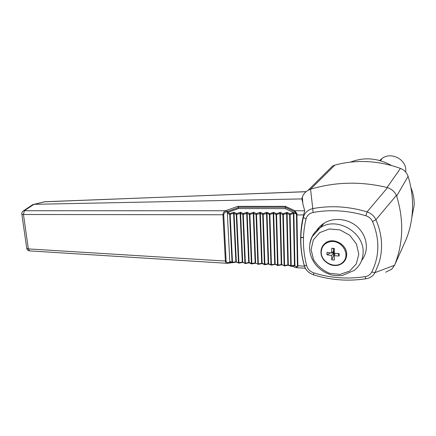 <?xml version="1.0" encoding="UTF-8"?>
<svg xmlns="http://www.w3.org/2000/svg" width="436" height="436" viewBox="0 0 436 436"><rect width="100%" height="100%" fill="white"/><g stroke="black" fill="none" stroke-linecap="round" stroke-linejoin="round"><path stroke-width="0.65" d="M328.357 170.204L332.548 166.051L334.837 165.13L310.563 189.197L312.765 208.604C321.234 207.013 329.932 206.441 338.859 206.893C348.342 207.4 357.743 209.073 367.058 211.901C371.14 213.346 374.099 215.94 375.93 219.695C382.225 234.29 383.239 248.738 378.966 263.039L375.036 272.604L394.58 265.257L394.869 264.581C403.338 242.569 403.932 219.739 396.646 196.086L396.384 195.404L375.93 219.695L372.529 221.537C371.194 218.687 368.96 216.752 365.826 215.738L367.058 211.901L387.544 187.633L387.048 187.491C361.052 181.272 335.687 181.796 310.966 189.066M387.048 187.491L400.444 168.427C390.384 164.748 380.176 162.524 369.821 161.772L364.436 161.516C354.146 161.309 344.282 162.514 334.837 165.13M334.221 255.763L339.154 255.992L339.154 253.561L334.216 253.262L334.308 248.471L331.763 248.231L331.594 253L326.984 252.362L327 254.782L331.605 255.501L331.801 259.834L334.336 260.09L334.221 255.763L335.224 253.338M339.154 255.992L338.085 253.512M412.402 211.291L412.57 206.114L412.402 211.291C411.769 221.172 409.687 230.546 406.156 239.413L405.818 240.165M411.813 217.51L414.178 205.252C414.363 199.214 413.263 193.306 410.876 187.535M391.653 165.587C377.963 157.974 364.229 156.818 350.457 162.127M394.869 264.581L406.156 239.413M412.57 206.114L412.57 206.114C412.62 196.135 411.126 186.216 408.091 176.346L396.646 196.086M369.821 161.767L364.442 161.516M387.544 187.633C391.735 189.142 394.684 191.731 396.384 195.404M400.444 168.427C404.259 169.936 406.81 172.574 408.091 176.346M385.707 272.222L391.806 269.105L394.58 265.257M308.961 272.435C306.552 270.538 304.944 268.156 304.148 265.29L306.704 265.715C307.772 269.219 310.132 271.606 313.784 272.876C330.439 278.081 347.536 279.34 365.079 276.653C368.131 276.113 370.355 274.571 371.761 272.026C379.598 256.155 379.854 239.32 372.529 221.537M26.71 248.16L28.351 248.912L29.632 250.891L227.341 263.317L228.317 263.257L228.693 262.57L229.821 262.368L229.516 263.039L227.341 263.317C226.224 263.257 225.57 262.543 225.379 261.175L222.965 214.834C223.107 212.839 223.951 211.476 225.499 210.752L237.713 206.375L285.493 206.353L294.91 210.757L304.715 210.757L303.641 214.953L296.911 214.943L296.453 214.872L296.306 213.972L296.812 214.071L296.911 214.943L297.864 265.698L304.497 266.233M304.715 210.757L302.84 203.775L302.072 198.097L301.897 198.92L33.97 204.321L24.372 210.724L225.499 210.752L226.126 211.901C224.769 212.321 223.968 213.275 223.723 214.763L23.462 214.507L24.372 210.724L23.391 210.877C22.192 211.651 21.675 212.724 21.849 214.092L21.816 213.863M302.268 200.947L301.897 198.92M371.761 272.026L375.036 272.604C373.205 275.895 370.349 277.917 366.469 278.675L366.196 278.718C365.864 278.778 365.488 278.086 365.079 276.653M366.115 278.735C348.184 281.476 330.635 280.168 313.473 274.811L313.784 272.876M365.826 215.738C347.977 210.414 330.395 209.318 313.086 212.457C309.364 213.286 307.009 215.466 306.012 218.997C302.344 234.546 302.573 250.122 306.704 265.715M361.624 260.51C364.676 256.575 366.256 252.03 366.371 246.874C366.344 239.974 363.837 233.783 358.844 228.3C349.972 218.921 334.39 216.708 324.221 223.134C320.972 225.129 318.378 227.69 316.432 230.824M306.012 218.997L303.396 217.384L303.641 214.953M304.148 265.29C299.886 249.365 299.636 233.369 303.38 217.319L303.712 216.212C305.271 212.218 308.29 209.683 312.765 208.604L313.086 212.457M310.563 189.197L308.099 190.303C305.304 191.922 303.391 194.178 302.366 197.088L302.072 198.097M302.077 198.146L302.415 197.797M296.812 214.071L285.253 208.615L285.493 206.353M296.584 213.962L294.404 211.574L285.16 207.236L238.279 207.242L238.383 207.547L227.32 211.591L226.769 210.365M302.115 198.707L302.459 198.429M226.72 210.337L227.27 211.515L226.126 211.901M229.461 263.05L229.892 262.352L230.982 262.156M229.821 262.368L227.27 211.515M294.404 211.574L294.91 210.757L297.134 214.071M297.417 265.606L297.864 265.698L297.537 266.848L297.096 266.739L297.417 265.606L296.453 214.872M291.935 266.162L295.875 267.633L297.832 266.282M302.976 260.456C299.75 245.806 299.859 231.031 303.303 216.125M44.99 201.726L33.97 204.321M306.067 191.715L44.663 201.737L32.537 204.778M303.467 237.636L300.633 237.576M230.159 261.78L229.81 261.317L229.892 262.352M238.279 207.242L237.713 206.375M230.028 261.725L232.448 262.766L232.045 262.336L229.69 214.387L227.358 213.133L227.32 211.591M229.69 214.398L230.154 214.408L230.017 213.542L227.843 212.376L227.358 213.133M229.69 214.387L234.039 213.275L234.001 212.212L230.017 213.542L229.69 214.387M229.81 261.317L232.045 262.336L236.323 261.731L234.039 213.275M232.045 262.336L232.497 262.341L230.154 214.408M285.253 208.615L238.476 208.55L238.383 207.547M294.245 265.693L297.096 266.739M296.306 213.972L293.706 212.757L293.008 212.632L293.395 213.444L293.875 213.455L293.706 212.757M323.872 244.291L323.703 244.607M345.41 259.513L345.639 259.235M346.68 254.537C347.16 244.727 333.747 237.108 325.915 242.629C320.149 247.348 319.419 253.12 323.73 259.932C329.36 265.862 335.491 267.028 342.129 263.431C345.061 261.246 346.576 258.286 346.68 254.537M331.801 259.834L333.611 255.349L334.363 255.425M331.605 255.501L333.605 252.847L333.611 255.349L334.308 253.267M331.943 252.684L333.605 252.847L334.227 252.193M327 254.782L330.483 252.869M331.594 253L333.6 251.18L334.238 251.321M331.763 248.231L333.595 248.667L333.6 251.18M334.303 248.738L333.595 248.667L334.265 250.095M332.532 252.155L334.232 251.665M333.496 251.278L334.238 251.381M405.698 172.056L405.774 170.961C406.614 159.712 391.686 151.608 382.465 158.154L379.691 160.492M33.806 204.321L33.452 204.342M236.339 262.08L238.868 263.153L238.47 262.723L236.236 214.419L236.699 214.414L236.563 213.564L234.001 212.212L233.576 213.242L236.236 214.414L236.563 213.564L240.53 212.228L240.111 213.264L240.574 213.264L240.53 212.228L243.135 213.585L243.277 214.458L242.814 214.441L243.277 214.436M236.236 214.419L236.699 214.414M233.576 213.242L235.871 261.731L238.47 262.723L238.923 262.734L236.704 214.436L240.574 213.264L242.814 214.436L243.135 213.585L247.087 212.245L246.678 213.28L247.141 213.286L247.087 212.245L249.735 213.607L249.883 214.479L249.414 214.468L249.883 214.458M238.47 262.723L242.732 262.118L240.574 213.291M242.569 262.456L238.874 263.153L238.923 262.75M244.918 263.104L245.37 263.126L244.918 263.115L242.814 214.436M240.111 213.264L242.28 262.118L245.31 263.546L242.732 262.118M245.31 263.546L245.37 263.142M235.871 261.731L236.334 262.074L236.323 261.731M242.743 262.461L242.28 262.118M246.678 213.28L249.414 214.458L249.735 213.607L253.67 212.261L253.267 213.302L253.73 213.302L253.67 212.261L256.363 213.624L256.515 214.501L256.046 214.49L256.51 214.479M249.174 262.772L248.716 262.505L249.169 262.505L247.141 213.313M248.716 262.488L246.678 213.302L243.277 214.458L245.37 263.126L249.169 262.505M251.387 263.507L251.539 263.894L249.169 262.854L249.174 262.532L251.845 263.535L251.387 263.507L249.414 214.458M255.442 263.235L251.79 263.938L251.845 263.535M253.267 213.324L249.883 214.479L251.845 263.518L255.174 262.875L253.267 213.324L256.041 214.479L256.363 213.624L260.281 212.283L259.883 213.324L260.352 213.324L260.281 212.283L263.017 213.645L263.175 214.523L262.701 214.501L263.017 213.645L266.919 212.299L266.532 213.34L267.001 213.346L266.919 212.299L269.699 213.667L269.862 214.545L269.388 214.523L269.699 213.667L273.585 212.316L273.203 213.362L273.677 213.362L273.585 212.316L276.408 213.689L276.577 214.567L276.097 214.545L276.577 214.55M255.174 262.897L258.27 264.33L255.174 262.897L255.632 262.897L253.736 213.335M255.627 263.24L255.632 262.897M261.916 263.627L258.281 264.33L258.346 263.927L257.883 263.9L258.346 263.911L256.515 214.501L260.352 213.324L262.701 214.501L267.001 213.346L269.862 214.545L271.415 264.723L275.16 264.074L273.677 213.362L276.097 214.545L276.408 213.689L280.283 212.337L279.907 213.384L280.381 213.384L280.283 212.337L283.144 213.711L283.318 214.594L282.844 214.577L283.318 214.572M259.883 213.324L261.655 263.268L262.118 263.29L260.352 213.351M258.346 263.911L262.118 263.29M262.101 263.633L262.118 263.317L264.87 264.325L264.407 264.298L262.701 214.501M264.407 264.298L264.554 264.685L261.66 263.29M268.418 264.02L264.799 264.723L264.87 264.325M266.532 213.34L268.167 263.66L268.625 263.682L267.001 213.373M268.609 264.031L268.625 263.709L271.328 265.126L268.462 264.009L268.167 263.682L268.625 263.682M271.328 265.126L271.415 264.723M273.203 213.362L273.677 213.395M269.862 214.545L273.203 213.384L274.696 264.058L275.16 264.074M275.127 264.423L275.16 264.102L277.994 265.121L277.525 265.093L276.102 214.556M277.525 265.093L277.672 265.486L274.702 264.074M277.901 265.524L277.994 265.121M279.907 213.4L276.577 214.567L277.994 265.099L281.721 264.499L284.49 265.922L281.258 264.472L279.907 213.4L282.844 214.572L283.144 213.711L287.002 212.354L286.637 213.4L287.111 213.406L287.002 212.354L289.913 213.733L290.093 214.616L289.613 214.605L290.093 214.594M281.258 264.45L281.721 264.472L280.381 213.417M281.694 264.821L281.721 264.472M284.125 265.48L284.594 265.502L284.125 265.491L282.844 214.572M284.49 265.922L284.594 265.519M286.637 213.4L289.613 214.594L289.913 213.733L293.008 212.632M288.234 265.132L287.842 264.87L286.637 213.422L283.318 214.594L284.594 265.502L288.31 264.87L287.111 213.433M287.842 264.87L288.31 264.87M288.256 265.213L288.31 264.897L291.215 265.922L290.093 214.616L293.395 213.444L294.453 265.246L294.921 265.268L293.875 213.455M288.114 265.197L291.112 266.325L290.747 265.884L294.453 265.246L294.104 265.677M291.112 266.325L291.215 265.922M236.165 262.069L232.453 262.761L232.497 262.363M238.476 208.55L227.843 212.376M323.485 223.603L323.485 224.039M318.4 228.104L318.313 229.123M321.91 224.731L321.855 226.028M29.632 250.891C28.084 250.705 27.119 249.883 26.749 248.427L21.849 214.092L23.462 214.507L28.351 248.912L226.126 261.093L223.723 214.763M226.126 261.093C226.502 262.358 227.358 262.848 228.693 262.57M22.961 211.171L32.956 204.495M44.058 201.824L306.159 191.638M294.785 265.802L294.921 265.268M268.167 263.66L264.87 264.303L263.175 214.523M270.952 264.69L269.388 214.534M324.221 223.134L312.149 236.748C310.487 240.901 309.62 244.362 309.555 247.13C309.593 253.425 311.56 259.191 315.457 264.434C319.615 269.502 324.869 272.974 331.213 274.849C334.031 275.596 337.764 275.814 342.418 275.498L354.234 270.38C359.913 265.911 362.872 259.949 363.123 252.499C364.267 232.377 337.006 216.55 320.727 227.401C314.667 231.178 311.059 236.546 309.909 243.517M358.79 254.226L356.446 243.958L349.71 235.249L339.966 229.903L329.245 228.987L319.735 232.617L313.288 239.985L311.097 249.577L313.517 259.534C317.326 265.737 322.635 270.32 329.436 273.274L339.944 274.424L349.53 271.127L356.288 263.933L358.79 254.226M320.978 251.97C321.043 247.975 322.716 244.874 325.992 242.667C333.769 237.184 347.094 244.749 346.615 254.488C346.516 258.216 345.007 261.159 342.097 263.322C334.412 269.404 320.64 262.031 320.972 252.095C321.027 248.057 322.7 244.912 325.992 242.667L326.112 242.509M324.062 244.1L323.823 244.492M345.508 259.311L345.753 258.989M321.223 252.237C321.594 246.231 324.847 242.672 330.973 241.555C341.928 240.089 350.582 254.52 343.214 261.889C336.276 269.557 321.049 262.772 321.223 252.237M256.046 214.49L257.883 263.889M289.613 214.605L290.747 265.884M366.196 278.718L366.469 278.675M313.473 274.811C308.726 273.127 305.658 270.02 304.263 265.486C299.979 249.55 299.695 233.516 303.396 217.384L303.63 214.986M302.366 197.088L302.84 203.775M332.548 166.051L308.099 190.303M229.641 263.066L232.028 262.635M295.875 267.633L305.385 268.233M303.472 237.446L300.633 237.386M380.454 160.704L382.465 158.154M248.994 262.843L245.321 263.546M274.942 264.412L271.345 265.121M281.493 264.81L277.912 265.519M288.071 265.208L284.506 265.922M294.224 265.698L291.128 266.325"/></g></svg>
